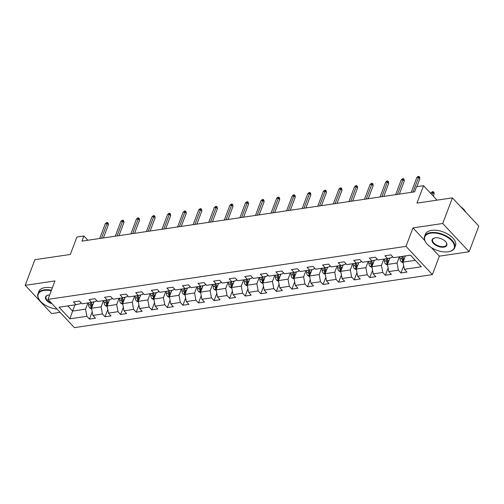 <?xml version="1.0" encoding="UTF-8"?>
<svg xmlns="http://www.w3.org/2000/svg" width="504" height="504" viewBox="0 0 504 504"><rect width="100%" height="100%" fill="white"/><g stroke="black" fill="none" stroke-linecap="round" stroke-linejoin="round"><path stroke-width="0.76" d="M469.117 251.748L478.8 226.12L452.409 197.87L442.726 223.493L412.971 227.903L406.004 246.355L432.394 274.604L439.362 256.152L469.117 251.748L442.726 223.493M406.004 246.355L47.981 299.376L74.371 327.631L432.394 274.604M47.981 299.376L54.955 280.923L25.2 285.333L51.591 313.582L60.077 312.329M25.2 285.333L34.883 259.705L70.327 254.457L76.91 237.031L83.897 235.998L81.963 241.12L414.622 191.854L416.562 186.726L423.549 185.692L416.966 203.118L452.409 197.87M69.892 318.818L86.864 316.304L89.466 319.089L95.458 318.207L92.856 315.416L102.438 313.998L105.04 316.783L111.031 315.895L108.429 313.11L118.012 311.692L120.62 314.477L126.605 313.589L124.003 310.804L133.591 309.387L136.193 312.171L142.185 311.283L139.577 308.498L149.165 307.075L151.767 309.865L157.758 308.977L155.156 306.193L164.739 304.769L167.341 307.56L173.332 306.671L170.73 303.881L180.312 302.463L182.914 305.254L188.906 304.366L186.304 301.575L195.886 300.157L198.494 302.942L204.479 302.06L201.877 299.269L211.466 297.851L214.068 300.636L220.059 299.748L217.451 296.963L227.039 295.546L229.641 298.33L235.633 297.442L233.031 294.657L242.613 293.24L245.215 296.024L251.206 295.136L248.604 292.351L258.187 290.928L260.788 293.719L266.78 292.83L264.178 290.046L273.76 288.622L276.368 291.413L282.353 290.524L279.752 287.734L289.334 286.316L291.942 289.107L297.933 288.219L295.325 285.428L304.914 284.01L307.516 286.795L313.507 285.913L310.905 283.122L320.487 281.704L323.089 284.489L329.081 283.601L326.479 280.816L336.061 279.399L338.663 282.183L344.654 281.295L342.052 278.51L351.635 277.093L354.243 279.877L360.228 278.989L357.626 276.205L367.208 274.781L369.816 277.572L375.808 276.683L373.199 273.899L382.788 272.475L385.39 275.266L391.381 274.378L388.773 271.587L398.362 270.169L400.964 272.96L406.955 272.072L404.353 269.281L421.325 266.767L410.483 255.163L393.511 257.676L390.902 254.892L384.917 255.78L387.519 258.565L377.931 259.982L375.329 257.197L369.337 258.086L371.946 260.87L362.357 262.288L359.755 259.503L353.764 260.392L356.366 263.176L346.784 264.594L344.182 261.809L338.19 262.697L340.792 265.482L331.21 266.906L328.608 264.115L322.617 265.003L325.219 267.788L315.636 269.212L313.028 266.421L307.043 267.309L309.645 270.1L300.063 271.517L297.454 268.733L291.463 269.615L294.071 272.406L284.483 273.823L281.881 271.039L275.89 271.927L278.498 274.712L268.909 276.129L266.307 273.344L260.316 274.233L262.918 277.017L253.336 278.435L250.734 275.65L244.742 276.538L247.344 279.323L237.762 280.741L235.16 277.956L229.169 278.844L231.771 281.629L222.188 283.053L219.58 280.262L213.589 281.15L216.197 283.935L206.608 285.358L204.007 282.568L198.015 283.456L200.624 286.247L191.035 287.664L188.433 284.88L182.442 285.762L185.044 288.553L175.461 289.97L172.859 287.185L166.868 288.074L169.47 290.858L159.888 292.276L157.286 289.491L151.294 290.38L153.896 293.164L144.314 294.582L141.706 291.797L135.721 292.685L138.323 295.47L128.734 296.887L126.132 294.103L120.141 294.991L122.749 297.776L113.161 299.2L110.559 296.409L104.567 297.297L107.169 300.082L97.587 301.505L94.985 298.714L88.994 299.603L91.596 302.394L82.013 303.811L79.412 301.027L73.42 301.909L76.022 304.7L59.05 307.213L69.892 318.818L72.582 311.075L85.56 309.147L87.91 302.935M387.519 258.565L391.923 257.519L392.332 256.423M399.401 256.801L397.058 263.019L387.475 264.436L389.907 257.998M398.362 270.169L397.058 263.019M388.773 271.587L387.475 264.436M371.946 260.87L376.343 259.825L376.759 258.728M383.827 259.113L381.484 265.325L371.895 266.742L374.327 260.303M382.788 272.475L381.484 265.325M373.199 273.899L371.895 266.742M356.366 263.176L360.769 262.13L361.185 261.034M368.254 261.418L365.904 267.63L356.322 269.048L358.754 262.609M367.208 274.781L365.904 267.63M357.626 276.205L356.322 269.048M340.792 265.482L345.196 264.436L345.612 263.34M352.68 263.724L350.33 269.936L340.748 271.354L343.18 264.915M351.635 277.093L350.33 269.936M342.052 278.51L340.748 271.354M325.219 267.788L329.622 266.742L330.038 265.646M337.107 266.03L334.757 272.242L325.174 273.659L327.606 267.221M336.061 279.399L334.757 272.242M326.479 280.816L325.174 273.659M309.645 270.1L314.049 269.054L314.464 267.952M321.527 268.336L319.183 274.548L309.601 275.971L312.033 269.533M320.487 281.704L319.183 274.548M310.905 283.122L309.601 275.971M294.071 272.406L298.475 271.36L298.885 270.264M305.953 270.642L303.61 276.853L294.021 278.277L296.459 271.839M304.914 284.01L303.61 276.853M295.325 285.428L294.021 278.277M278.498 274.712L282.895 273.666L283.311 272.57M290.38 272.947L288.036 279.166L278.447 280.583L280.879 274.144M289.334 286.316L288.036 279.166M279.752 287.734L278.447 280.583M262.918 277.017L267.322 275.971L267.737 274.875M274.806 275.26L272.456 281.471L262.874 282.889L265.306 276.45M273.76 288.622L272.456 281.471M264.178 290.046L262.874 282.889M247.344 279.323L251.748 278.277L252.164 277.181M259.232 277.565L256.882 283.777L247.3 285.195L249.732 278.756M258.187 290.928L256.882 283.777M248.604 292.351L247.3 285.195M231.771 281.629L236.174 280.583L236.59 279.487M243.659 279.871L241.309 286.083L231.727 287.5L234.158 281.062M242.613 293.24L241.309 286.083M233.031 294.657L231.727 287.5M216.197 283.935L220.601 282.889L221.01 281.793M228.079 282.177L225.735 288.389L216.147 289.806L218.585 283.368M227.039 295.546L225.735 288.389M217.451 296.963L216.147 289.806M200.624 286.247L205.021 285.201L205.437 284.099M212.505 284.483L210.162 290.695L200.573 292.118L203.005 285.68M211.466 297.851L210.162 290.695M201.877 299.269L200.573 292.118M185.044 288.553L189.447 287.507L189.863 286.411M196.932 286.789L194.582 293L184.999 294.424L187.431 287.986M195.886 300.157L194.582 293M186.304 301.575L184.999 294.424M169.47 290.858L173.874 289.813L174.289 288.716M181.358 289.094L179.008 295.312L169.426 296.73L171.858 290.291M180.312 302.463L179.008 295.312M170.73 303.881L169.426 296.73M153.896 293.164L158.3 292.118L158.716 291.022M165.784 291.406L163.435 297.618L153.852 299.036L156.284 292.597M164.739 304.769L163.435 297.618M155.156 306.193L153.852 299.036M138.323 295.47L142.727 294.424L143.136 293.328M150.205 293.712L147.861 299.924L138.272 301.342L140.71 294.903M149.165 307.075L147.861 299.924M139.577 308.498L138.272 301.342M122.749 297.776L127.147 296.73L127.562 295.634M134.631 296.018L132.287 302.23L122.699 303.647L125.131 297.209M133.591 309.387L132.287 302.23M124.003 310.804L122.699 303.647M107.169 300.082L111.573 299.036L111.989 297.94M119.057 298.324L116.707 304.536L107.125 305.953L109.557 299.515M118.012 311.692L116.707 304.536M108.429 313.11L107.125 305.953M91.596 302.394L95.999 301.348L96.415 300.245M103.484 300.63L101.134 306.841L91.552 308.265L93.983 301.827M102.438 313.998L101.134 306.841M92.856 315.416L91.552 308.265M76.022 304.7L80.426 303.654L80.842 302.558M74.926 304.857L72.582 311.075L67.769 305.922M86.864 316.304L85.56 309.147M437.05 200.145L423.549 185.692M87.872 240.244L83.897 235.998M405.392 255.919L403.049 262.13L415.296 260.316M404.353 269.281L403.049 262.13M89.466 319.089L92.207 311.85M105.04 316.783L107.78 309.544M120.62 314.477L123.354 307.238M136.193 312.171L138.928 304.926M151.767 309.865L154.501 302.62M167.341 307.56L170.081 300.315M182.914 305.254L185.655 298.009M198.494 302.942L201.228 295.703M214.068 300.636L216.802 293.397M229.641 298.33L232.376 291.091M245.215 296.024L247.955 288.779M260.788 293.719L263.529 286.474M276.368 291.413L279.103 284.168M291.942 289.107L294.676 281.862M307.516 286.795L310.25 279.556M323.089 284.489L325.823 277.25M338.663 282.183L341.403 274.945M354.243 279.877L356.977 272.632M369.816 277.572L372.55 270.327M385.39 275.266L388.124 268.021M400.964 272.96L403.698 265.715M412.971 227.903L424.771 240.534M431.361 247.584L439.362 256.152M103.421 237.945L108.366 224.847L107.081 223.474L101.512 238.228M105.286 223.738L106.476 222.655L107.472 222.503L107.081 223.474L105.286 223.738L99.71 238.493M107.472 222.503L108.19 223.272L108.366 224.847M93.486 303.137L93.423 301.959M91.684 309.002L89.636 307.837A3.408 2.117 -98.4 0 1 88.553 304.958L88.439 302.86M92.188 306.577A3.408 2.117 -98.4 0 1 91.646 304.498L91.539 302.4M90.342 302.576L90.449 304.674A3.408 2.117 81.6 0 0 91.041 306.854L91.898 307.352M91.041 306.854L91.602 305.38A1.739 1.077 -98.4 0 1 91.501 304.775L91.375 302.425M51.25 290.72A15.7 8.228 -159.3 0 0 44.201 290.411A15.7 8.228 -159.3 0 0 39.539 300.094A15.7 8.228 -159.3 0 0 57.078 309.116M39.438 299.943A16.084 8.429 20.7 0 1 39.325 299.792A16.084 8.429 20.7 0 1 37.976 293.738A16.084 8.429 20.7 0 1 44.1 289.876A16.084 8.429 20.7 0 1 51.446 290.209M52.126 303.817A7.85 4.114 20.7 0 1 45.763 299.137A7.85 4.114 20.7 0 1 48.012 295.174A7.85 4.114 20.7 0 1 48.554 295.073A7.85 4.114 20.7 0 1 49.638 294.985M37.976 293.738L38.827 291.482A16.084 8.429 20.7 0 1 44.957 287.62A16.084 8.429 20.7 0 1 52.296 287.954M48.195 295.136A7.465 3.912 -159.3 0 0 46.04 296.787A7.465 3.912 -159.3 0 0 51.326 302.961M430.775 233.163A15.7 8.228 -159.3 0 0 426.113 242.84A15.7 8.228 -159.3 0 0 448.182 251.792A15.7 8.228 -159.3 0 0 449.259 251.584A15.7 8.228 -159.3 0 0 451.244 240.244A15.7 8.228 -159.3 0 0 430.775 233.163M426.012 242.689A16.084 8.429 20.7 0 1 425.899 242.544A16.084 8.429 20.7 0 1 424.551 236.483A16.084 8.429 20.7 0 1 430.674 232.621A16.084 8.429 20.7 0 1 447.911 236.93A16.084 8.429 20.7 0 1 454.639 247.855A16.084 8.429 20.7 0 1 449.618 251.502A16.084 8.429 20.7 0 1 449.436 251.546M435.128 237.819A7.85 4.114 20.7 0 1 446.16 242.292A7.85 4.114 20.7 0 1 443.829 247.136A7.85 4.114 20.7 0 1 433.591 243.589A7.85 4.114 20.7 0 1 434.587 237.919A7.85 4.114 20.7 0 1 435.128 237.819M434.769 237.882A7.465 3.912 -159.3 0 0 432.615 239.532A7.465 3.912 -159.3 0 0 435.733 244.597A7.465 3.912 -159.3 0 0 443.728 246.595A7.465 3.912 -159.3 0 0 446.576 244.805A7.465 3.912 -159.3 0 0 446.046 242.141M424.551 236.483L425.401 234.228A16.084 8.429 20.7 0 1 431.531 230.366A16.084 8.429 20.7 0 1 448.762 234.675A16.084 8.429 20.7 0 1 455.49 245.599L454.639 247.855M460.606 206.646A16.084 8.429 20.7 0 1 465.835 212.247M118.994 235.639L123.94 222.541L122.661 221.168L117.085 235.922M120.859 221.432L122.05 220.349L123.045 220.198L122.661 221.168L120.859 221.432L115.29 236.187M123.045 220.198L123.763 220.96L123.94 222.541M134.568 233.333L139.52 220.235L138.235 218.862L132.659 233.617M136.439 219.127L137.624 218.037L138.625 217.892L138.235 218.862L136.439 219.127L130.864 233.881M138.625 217.892L139.337 218.654L139.52 220.235M109.066 300.831L109.003 299.653M107.258 306.697L105.21 305.525A3.408 2.117 -98.4 0 1 104.126 302.646L104.019 300.554M107.762 304.271A3.408 2.117 -98.4 0 1 107.22 302.192L107.113 300.094M105.916 300.271L106.023 302.368A3.408 2.117 81.6 0 0 106.621 304.548L107.472 305.046M106.621 304.548L107.176 303.074A1.739 1.077 -98.4 0 1 107.075 302.463L106.955 300.119M124.639 298.526L124.576 297.341M122.837 304.391L120.784 303.219A3.408 2.117 -98.4 0 1 119.7 300.34L119.593 298.242M123.335 301.959A3.408 2.117 -98.4 0 1 122.8 299.88L122.686 297.788M121.489 297.965L121.596 300.063A3.408 2.117 81.6 0 0 122.195 302.243L123.045 302.734M122.195 302.243L122.749 300.768A1.739 1.077 -98.4 0 1 122.648 300.157L122.529 297.807M150.142 231.021L155.093 217.93L153.808 216.556L148.233 231.304M152.013 216.821L153.197 215.731L154.199 215.586L153.808 216.556L152.013 216.821L146.437 231.575M154.199 215.586L154.911 216.348L155.093 217.93M165.722 228.715L170.667 215.624L169.382 214.244L163.806 228.999M167.586 214.515L168.777 213.425L169.772 213.28L169.382 214.244L167.586 214.515L162.011 229.263M169.772 213.28L170.484 214.042L170.667 215.624M181.295 226.409L186.241 213.312L184.955 211.938L179.386 226.693M183.16 212.203L184.351 211.119L185.346 210.974L184.955 211.938L183.16 212.203L177.584 226.958M185.346 210.974L186.058 211.737L186.241 213.312M140.213 296.213L140.15 295.035M138.411 302.079L136.357 300.913A3.408 2.117 -98.4 0 1 135.28 298.034L135.167 295.936M138.915 299.653A3.408 2.117 -98.4 0 1 138.373 297.574L138.26 295.483M137.063 295.659L137.176 297.751A3.408 2.117 81.6 0 0 137.768 299.937L138.619 300.428M137.768 299.937L138.323 298.456A1.739 1.077 -98.4 0 1 138.228 297.851L138.102 295.502M155.786 293.908L155.723 292.729M153.985 299.773L151.931 298.607A3.408 2.117 -98.4 0 1 150.853 295.728L150.74 293.63M154.489 297.347A3.408 2.117 -98.4 0 1 153.947 295.268L153.833 293.171M152.636 293.353L152.75 295.445A3.408 2.117 81.6 0 0 153.342 297.625L154.192 298.122M153.342 297.625L153.903 296.15A1.739 1.077 -98.4 0 1 153.802 295.546L153.676 293.196M171.36 291.602L171.297 290.424M169.558 297.467L167.511 296.302A3.408 2.117 -98.4 0 1 166.427 293.423L166.314 291.325M170.062 295.042A3.408 2.117 -98.4 0 1 169.52 292.963L169.413 290.865M168.21 291.041L168.323 293.139A3.408 2.117 81.6 0 0 168.916 295.319L169.772 295.817M168.916 295.319L169.476 293.845A1.739 1.077 -98.4 0 1 169.376 293.24L169.249 290.89M196.869 224.104L201.814 211.006L200.535 209.632L194.96 224.387M198.733 209.897L199.924 208.814L200.92 208.662L200.535 209.632L198.733 209.897L193.158 224.652M200.92 208.662L201.638 209.431L201.814 211.006M186.934 289.296L186.877 288.118M185.132 295.161L183.084 293.996A3.408 2.117 -98.4 0 1 182.001 291.117L181.894 289.019M185.636 292.736A3.408 2.117 -98.4 0 1 185.094 290.657L184.987 288.559M183.79 288.735L183.897 290.833A3.408 2.117 81.6 0 0 184.496 293.013L185.346 293.511M184.496 293.013L185.05 291.539A1.739 1.077 -98.4 0 1 184.949 290.934L184.823 288.584M212.442 221.798L217.394 208.7L216.109 207.327L210.533 222.081M214.313 207.591L215.498 206.508L216.499 206.357L216.109 207.327L214.313 207.591L208.738 222.346M216.499 206.357L217.211 207.125L217.394 208.7M202.513 286.99L202.451 285.812M200.712 292.856L198.658 291.69A3.408 2.117 -98.4 0 1 197.574 288.811L197.467 286.713M201.209 290.43A3.408 2.117 -98.4 0 1 200.674 288.351L200.561 286.253M199.363 286.429L199.471 288.527A3.408 2.117 81.6 0 0 200.069 290.707L200.92 291.205M200.069 290.707L200.624 289.233A1.739 1.077 -98.4 0 1 200.523 288.628L200.403 286.278M228.016 219.492L232.968 206.394L231.683 205.021L226.107 219.776M229.887 205.286L231.071 204.202L232.073 204.051L231.683 205.021L229.887 205.286L224.311 220.04M232.073 204.051L232.785 204.813L232.968 206.394M218.087 284.684L218.024 283.506M216.285 290.55L214.232 289.378A3.408 2.117 -98.4 0 1 213.154 286.499L213.041 284.407M216.789 288.124A3.408 2.117 -98.4 0 1 216.248 286.045L216.134 283.947M214.937 284.124L215.051 286.222A3.408 2.117 81.6 0 0 215.643 288.401L216.493 288.899M215.643 288.401L216.197 286.927A1.739 1.077 -98.4 0 1 216.103 286.316L215.977 283.973M243.596 217.186L248.541 204.088L247.256 202.715L241.681 217.47M245.461 202.98L246.651 201.89L247.647 201.745L247.256 202.715L245.461 202.98L239.885 217.734M247.647 201.745L248.359 202.507L248.541 204.088M233.661 282.379L233.598 281.194M231.859 288.244L229.805 287.072A3.408 2.117 -98.4 0 1 228.728 284.193L228.614 282.095M232.363 285.812A3.408 2.117 -98.4 0 1 231.821 283.733L231.708 281.642M230.511 281.818L230.624 283.916A3.408 2.117 81.6 0 0 231.216 286.096L232.067 286.587M231.216 286.096L231.777 284.621A1.739 1.077 -98.4 0 1 231.676 284.01L231.55 281.66M259.169 214.874L264.115 201.783L262.83 200.409L257.254 215.158M261.034 200.674L262.225 199.584L263.22 199.439L262.83 200.409L261.034 200.674L255.459 215.428M263.22 199.439L263.932 200.201L264.115 201.783M249.234 280.067L249.171 278.888M247.433 285.932L245.385 284.766A3.408 2.117 -98.4 0 1 244.301 281.887L244.188 279.789M247.936 283.506A3.408 2.117 -98.4 0 1 247.395 281.427L247.288 279.336M246.084 279.512L246.198 281.604A3.408 2.117 81.6 0 0 246.79 283.79L247.647 284.281M246.79 283.79L247.351 282.309A1.739 1.077 -98.4 0 1 247.25 281.704L247.124 279.355M274.743 212.568L279.688 199.477L278.41 198.097L272.834 212.852M276.608 198.368L277.798 197.278L278.794 197.133L278.41 198.097L276.608 198.368L271.032 213.116M278.794 197.133L279.512 197.896L279.688 199.477M264.808 277.761L264.751 276.583M263.006 283.626L260.959 282.461A3.408 2.117 -98.4 0 1 259.875 279.581L259.768 277.483M263.51 281.201A3.408 2.117 -98.4 0 1 262.968 279.122L262.861 277.024M261.664 277.206L261.771 279.298A3.408 2.117 81.6 0 0 262.37 281.478L263.22 281.975M262.37 281.478L262.924 280.003A1.739 1.077 -98.4 0 1 262.823 279.399L262.697 277.049M290.317 210.262L295.268 197.165L293.983 195.791L288.408 210.546M292.188 196.056L293.372 194.972L294.374 194.828L293.983 195.791L292.188 196.056L286.612 210.811M294.374 194.828L295.086 195.59L295.268 197.165M280.388 275.455L280.325 274.277M278.586 281.32L276.532 280.155A3.408 2.117 -98.4 0 1 275.449 277.276L275.341 275.178M279.084 278.895A3.408 2.117 -98.4 0 1 278.548 276.816L278.435 274.718M277.238 274.894L277.345 276.992A3.408 2.117 81.6 0 0 277.943 279.172L278.794 279.67M277.943 279.172L278.498 277.698A1.739 1.077 -98.4 0 1 278.397 277.093L278.277 274.743M305.89 207.957L310.842 194.859L309.557 193.486L303.981 208.24M307.761 193.75L308.946 192.667L309.947 192.515L309.557 193.486L307.761 193.75L302.186 208.505M309.947 192.515L310.659 193.284L310.842 194.859M295.961 273.149L295.898 271.971M294.16 279.014L292.106 277.849A3.408 2.117 -98.4 0 1 291.022 274.97L290.915 272.872M294.664 276.589A3.408 2.117 -98.4 0 1 294.122 274.51L294.008 272.412M292.811 272.588L292.925 274.686A3.408 2.117 81.6 0 0 293.517 276.866L294.368 277.364M293.517 276.866L294.071 275.392A1.739 1.077 -98.4 0 1 293.977 274.787L293.851 272.437M321.464 205.651L326.416 192.553L325.13 191.18L319.555 205.934M323.335 191.444L324.526 190.361L325.521 190.21L325.13 191.18L323.335 191.444L317.759 206.199M325.521 190.21L326.233 190.978L326.416 192.553M311.535 270.843L311.472 269.665M309.733 276.709L307.679 275.543A3.408 2.117 -98.4 0 1 306.602 272.664L306.489 270.566M310.237 274.283A3.408 2.117 -98.4 0 1 309.695 272.204L309.582 270.106M308.385 270.283L308.498 272.381A3.408 2.117 81.6 0 0 309.091 274.56L309.941 275.058M309.091 274.56L309.651 273.086A1.739 1.077 -98.4 0 1 309.55 272.481L309.424 270.131M337.044 203.345L341.989 190.247L340.704 188.874L335.129 203.629M338.909 189.139L340.099 188.055L341.095 187.904L340.704 188.874L338.909 189.139L333.333 203.893M341.095 187.904L341.806 188.666L341.989 190.247M327.109 268.538L327.046 267.359M325.307 274.403L323.259 273.231A3.408 2.117 -98.4 0 1 322.176 270.352L322.062 268.26M325.811 271.977A3.408 2.117 -98.4 0 1 325.269 269.898L325.162 267.8M323.959 267.977L324.072 270.075A3.408 2.117 81.6 0 0 324.664 272.255L325.515 272.752M324.664 272.255L325.225 270.78A1.739 1.077 -98.4 0 1 325.124 270.169L324.998 267.826M352.617 201.039L357.563 187.942L356.284 186.568L350.708 201.323M354.482 186.833L355.673 185.743L356.668 185.598L356.284 186.568L354.482 186.833L348.907 201.587M356.668 185.598L357.386 186.36L357.563 187.942M342.682 266.232L342.619 265.047M340.88 272.097L338.833 270.925A3.408 2.117 -98.4 0 1 337.749 268.046L337.636 265.948M341.384 269.665A3.408 2.117 -98.4 0 1 340.843 267.586L340.736 265.495M339.539 265.671L339.646 267.769A3.408 2.117 81.6 0 0 340.244 269.949L341.095 270.44M340.244 269.949L340.799 268.474A1.739 1.077 -98.4 0 1 340.698 267.863L340.572 265.514M368.191 198.727L373.143 185.636L371.858 184.262L366.282 199.011M370.056 184.527L371.246 183.437L372.248 183.292L371.858 184.262L370.056 184.527L364.486 199.282M372.248 183.292L372.96 184.054L373.143 185.636M358.262 263.92L358.199 262.742M356.454 269.785L354.406 268.619A3.408 2.117 -98.4 0 1 353.323 265.74L353.216 263.642M356.958 267.359A3.408 2.117 -98.4 0 1 356.423 265.28L356.309 263.189M355.112 263.365L355.219 265.457A3.408 2.117 81.6 0 0 355.818 267.643L356.668 268.134M355.818 267.643L356.372 266.162A1.739 1.077 -98.4 0 1 356.271 265.558L356.152 263.208M383.764 196.421L388.716 183.33L387.431 181.95L381.856 196.705M385.636 182.221L386.82 181.131L387.822 180.986L387.431 181.95L385.636 182.221L380.06 196.969M387.822 180.986L388.534 181.749L388.716 183.33M373.836 261.614L373.773 260.436M372.034 267.479L369.98 266.314A3.408 2.117 -98.4 0 1 368.896 263.435L368.789 261.337M372.538 265.054A3.408 2.117 -98.4 0 1 371.996 262.975L371.883 260.877M370.686 261.059L370.799 263.151A3.408 2.117 81.6 0 0 371.391 265.331L372.242 265.829M371.391 265.331L371.946 263.857A1.739 1.077 -98.4 0 1 371.845 263.252L371.725 260.902M399.338 194.116L404.29 181.018L403.005 179.644L397.429 194.399M401.209 179.909L402.394 178.826L403.395 178.681L403.005 179.644L401.209 179.909L395.634 194.664M403.395 178.681L404.107 179.443L404.29 181.018M389.409 259.308L389.346 258.13M387.608 265.173L385.554 264.008A3.408 2.117 -98.4 0 1 384.476 261.129L384.363 259.031M388.111 262.748A3.408 2.117 -98.4 0 1 387.57 260.669L387.456 258.571M386.259 258.747L386.373 260.845A3.408 2.117 81.6 0 0 386.965 263.025L387.815 263.523M386.965 263.025L387.526 261.551A1.739 1.077 -98.4 0 1 387.425 260.946L387.299 258.596M416.852 186.688L419.864 178.712L418.578 177.339L413.003 192.093M416.783 177.603L417.974 176.52L418.969 176.368L418.578 177.339L416.783 177.603L411.207 192.358M418.969 176.368L419.681 177.137L419.864 178.712M404.983 257.002L404.933 255.988M403.181 262.868L401.134 261.702A3.408 2.117 -98.4 0 1 400.05 258.823L399.937 256.725M403.685 260.442A3.408 2.117 -98.4 0 1 403.143 258.363L403.036 256.265M401.833 256.442L401.946 258.539A3.408 2.117 81.6 0 0 402.539 260.719L403.389 261.217M402.539 260.719L403.099 259.245A1.739 1.077 -98.4 0 1 402.998 258.64L402.872 256.29M431.052 192.874L432.237 191.791L433.238 191.64L433.95 192.408L434.133 193.983L432.848 192.61L431.052 192.874L430.819 193.479M433.238 191.64L432.029 194.771M434.133 193.983L433.314 196.144M89.693 307.868L91.816 307.553M91.646 304.498L93.051 304.29M88.553 304.958L90.449 304.674M105.267 305.563L107.396 305.248M107.22 302.192L108.625 301.984M104.126 302.646L106.023 302.368M120.847 303.257L122.97 302.942M122.8 299.88L124.205 299.672M119.7 300.34L121.596 300.063M136.42 300.951L138.543 300.636M138.373 297.574L139.778 297.366M135.28 298.034L137.176 297.751M151.994 298.645L154.117 298.33M153.947 295.268L155.352 295.06M150.853 295.728L152.75 295.445M167.567 296.333L169.691 296.018M169.52 292.963L170.925 292.755M166.427 293.423L168.323 293.139M183.141 294.027L185.264 293.712M185.094 290.657L186.499 290.449M182.001 291.117L183.897 290.833M198.721 291.721L200.844 291.406M200.674 288.351L202.079 288.143M197.574 288.811L199.471 288.527M214.294 289.416L216.418 289.101M216.248 286.045L217.652 285.837M213.154 286.499L215.051 286.222M229.868 287.11L231.991 286.795M231.821 283.733L233.226 283.525M228.728 284.193L230.624 283.916M245.442 284.804L247.565 284.489M247.395 281.427L248.8 281.219M244.301 281.887L246.198 281.604M261.015 282.498L263.138 282.183M262.968 279.122L264.373 278.914M259.875 279.581L261.771 279.298M276.595 280.186L278.718 279.871M278.548 276.816L279.953 276.608M275.449 277.276L277.345 276.992M292.169 277.88L294.292 277.565M294.122 274.51L295.527 274.302M291.022 274.97L292.925 274.686M307.742 275.575L309.865 275.26M309.695 272.204L311.1 271.996M306.602 272.664L308.498 272.381M323.316 273.269L325.439 272.954M325.269 269.898L326.674 269.69M322.176 270.352L324.072 270.075M338.89 270.963L341.013 270.648M340.843 267.586L342.248 267.378M337.749 268.046L339.646 267.769M354.469 268.657L356.593 268.342M356.423 265.28L357.821 265.072M353.323 265.74L355.219 265.457M370.043 266.351L372.166 266.036M371.996 262.975L373.401 262.767M368.896 263.435L370.799 263.151M385.617 264.039L387.74 263.724M387.57 260.669L388.975 260.461M384.476 261.129L386.373 260.845M401.19 261.733L403.313 261.418M403.143 258.363L404.548 258.155M400.05 258.823L401.946 258.539M449.259 251.584L449.618 251.502"/></g></svg>
